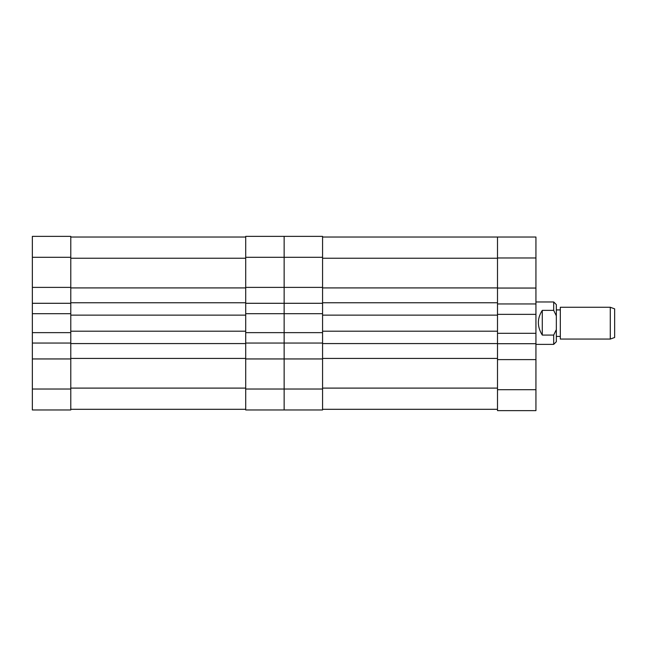 <?xml version="1.0" encoding="UTF-8"?>
<svg xmlns="http://www.w3.org/2000/svg" width="647" height="647" viewBox="0 0 647 647"><rect width="100%" height="100%" fill="white"/><g stroke="black" fill="none" stroke-linecap="round" stroke-linejoin="round"><path stroke-width="0.97" d="M322.57 287.389L284.138 287.389L284.138 236.365L322.57 236.365L322.57 287.915L497.503 287.915L497.503 237.028L535.934 237.028L535.934 257.967L497.503 257.967L497.503 343.573L322.57 343.573L322.57 343.047L284.138 343.047L284.138 332.639L322.57 332.639L322.57 343.047M535.934 389.696L535.934 410.635L497.503 410.635L497.503 389.696L535.934 389.696L535.934 257.967M535.934 303.953L497.503 303.953L497.503 314.361L535.934 314.361M535.934 359.611L497.503 359.611L497.503 389.696M535.934 333.302L497.503 333.302L497.503 343.711L535.934 343.711M535.934 288.052L497.503 288.052M497.503 315.138L322.57 315.138L322.57 331.199L497.503 331.199M322.57 388.103L497.503 388.103L497.503 343.711M322.57 287.915L322.57 313.698L284.138 313.698L284.138 332.639L284.138 303.289L245.706 303.289L245.706 313.698L284.138 313.698L284.138 257.304L245.706 257.304L245.706 303.289M497.503 358.422L322.57 358.422L322.57 409.972L284.138 409.972L284.138 332.639L245.706 332.639L245.706 343.573L70.782 343.573L70.782 331.199L245.706 331.199L245.706 332.639M322.57 358.422L322.57 343.573M497.503 302.764L322.57 302.764M497.503 409.308L322.57 409.308M322.57 237.028L497.503 237.028M610.283 307.268L614.65 308.854L614.65 337.483L610.283 339.068L610.283 307.268L560.318 307.268L560.318 339.068L610.283 339.068M556.339 304.624L556.339 341.721L553.686 344.374L553.686 335.081L542.291 335.081C537.067 326.703 537.067 318.47 542.291 310.366L553.686 310.366L553.686 301.963L556.339 304.616M553.686 310.366L556.339 315.841M556.339 329.606L553.686 335.081M542.291 310.366L542.291 335.081M322.57 303.289L284.138 303.289L284.138 287.389L245.706 287.389M322.57 313.698L322.57 315.138M322.57 331.199L322.57 332.639M322.57 358.948L284.138 358.948L284.138 343.047L245.706 343.047M245.706 257.304L245.706 236.365L284.138 236.365L284.138 257.304L322.57 257.304M322.57 389.033L284.138 389.033L284.138 358.948L245.706 358.948L245.706 389.033L284.138 389.033L284.138 409.972L245.706 409.972L245.706 389.033M245.706 331.199L245.706 313.698M245.706 358.948L245.706 343.573M245.706 315.138L70.782 315.138L70.782 331.199M70.782 287.389L32.35 287.389L32.35 236.365L70.782 236.365L70.782 303.289L32.35 303.289L32.35 332.639L70.782 332.639M245.706 358.422L70.782 358.422L70.782 358.948L32.35 358.948L32.35 332.639M70.782 358.422L70.782 343.573M245.706 302.764L70.782 302.764M245.706 287.915L70.782 287.915M245.706 409.308L70.782 409.308M70.782 237.028L245.706 237.028M70.782 315.138L70.782 313.698L32.35 313.698M70.782 313.698L70.782 303.289M32.35 287.389L32.35 303.289M32.35 389.033L70.782 389.033L70.782 409.972L32.35 409.972L32.35 358.948M70.782 389.033L70.782 358.948M70.782 343.047L32.35 343.047M497.503 258.234L322.57 258.234M70.782 388.103L245.706 388.103M245.706 258.234L70.782 258.234M70.782 257.304L32.35 257.304M560.318 336.424L556.339 336.424M535.934 344.374L553.686 344.374M535.934 301.963L553.686 301.963M560.318 309.913L556.339 309.913"/></g></svg>
